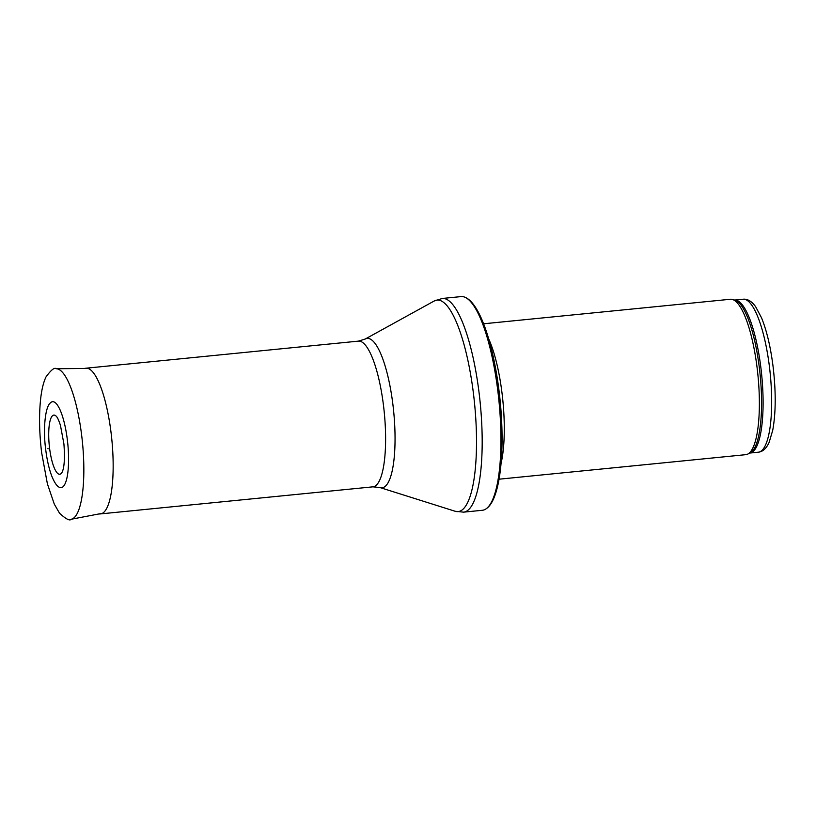 <?xml version="1.0" encoding="UTF-8"?>
<svg xmlns="http://www.w3.org/2000/svg" width="816" height="816" viewBox="0 0 816 816"><rect width="100%" height="100%" fill="white"/><g stroke="black" fill="none" stroke-linecap="round" stroke-linejoin="round"><path stroke-width="1.22" d="M483.602 323.789L730.391 299.258A78.091 19.89 84.3 0 1 732.329 299.421A78.091 19.89 84.3 0 1 757.197 368.506A78.091 19.89 84.3 0 1 747.701 454.124A78.091 19.89 84.3 0 1 745.844 454.665L499.045 479.196M488.702 338.905A78.091 19.89 84.3 0 1 502.115 393.863A78.091 19.89 84.3 0 1 501.075 463.366M497.944 391.823A107.375 27.346 84.3 0 1 486.183 508.756A107.375 27.346 84.3 0 1 482.327 510.286L463.57 512.152A107.375 27.346 84.3 0 0 479.186 393.679A107.375 27.346 84.3 0 0 442.333 298.462L461.081 296.596A107.375 27.346 84.3 0 1 465.161 297.34A107.375 27.346 84.3 0 1 497.944 391.823M84.191 368.485L85.731 368.24A73.205 18.646 84.3 0 1 85.986 368.21A73.205 18.646 84.3 0 1 111.119 433.133A73.205 18.646 84.3 0 1 100.47 513.907A73.205 18.646 84.3 0 1 100.215 513.927L98.654 513.998M49.541 447.902A29.713 7.568 84.3 0 1 56.161 416.15C57.375 417.211 58.803 420.291 60.455 425.401L63.934 444.067C64.974 459.071 64.26 468.639 61.792 472.78A29.713 7.568 84.3 0 1 49.613 448.474A29.713 7.568 84.3 0 1 49.541 447.902M50.021 403.237A43.197 11.006 84.3 0 1 67.769 443.588A43.197 11.006 84.3 0 1 58.313 486.652C56.345 485.285 54.284 482.052 52.112 476.942C49.174 469.537 47.032 460.306 45.665 449.249C42.901 428.614 45.339 407.419 50.021 403.237M769.519 367.384A76.867 19.584 84.3 0 1 758.339 452.197C762.746 451.758 766.346 448.494 769.121 442.394L772.721 430.307C775.873 413.039 776.016 392.047 773.17 367.333C770.702 347.402 766.826 330.908 761.542 317.842L755.636 306.704C751.709 301.277 747.548 298.778 743.131 299.217A76.867 19.584 84.3 0 1 769.519 367.384M743.131 299.217L734.675 300.053A76.867 19.584 84.3 0 1 760.951 368.24A76.867 19.584 84.3 0 1 749.884 453.043L758.339 452.197M732.329 299.421L734.849 300.104A77.163 19.655 84.3 0 1 759.421 368.363A77.163 19.655 84.3 0 1 750.037 452.962L747.701 454.124M365.17 339.058A75.052 19.115 84.3 0 1 392.955 404.971A75.052 19.115 84.3 0 1 379.93 487.54L372.912 486.836A73.205 18.646 84.3 0 0 383.561 406.052A73.205 18.646 84.3 0 0 358.438 341.129L365.17 339.058L434.214 301.002A106.274 27.071 84.3 0 1 473.545 394.332A106.274 27.071 84.3 0 1 455.114 511.255L463.57 512.152M71.165 519.262C69.829 521.087 65.953 519.088 59.548 513.233L54.305 504.155L47.389 483.817L41.616 452.554C39.188 432.021 38.923 413.671 40.8 397.514C41.861 388.824 43.595 381.959 46.002 376.931C51.071 369.964 54.478 367.231 56.202 368.74A75.653 19.268 84.3 0 1 82.426 442.139A75.653 19.268 84.3 0 1 71.165 519.262L102.459 513.274M47.96 448.29L48.032 448.861A32.518 8.282 84.3 0 1 47.96 448.29M486.183 508.756C501.044 499.208 505.726 446.026 499.168 391.904C493.303 343.862 479.869 303.389 465.161 297.34M434.214 301.002L442.333 298.462M379.93 487.54L455.114 511.255M358.438 341.129L85.986 368.21M372.912 486.836L100.47 513.907M56.202 368.74L88.057 368.444"/></g></svg>
